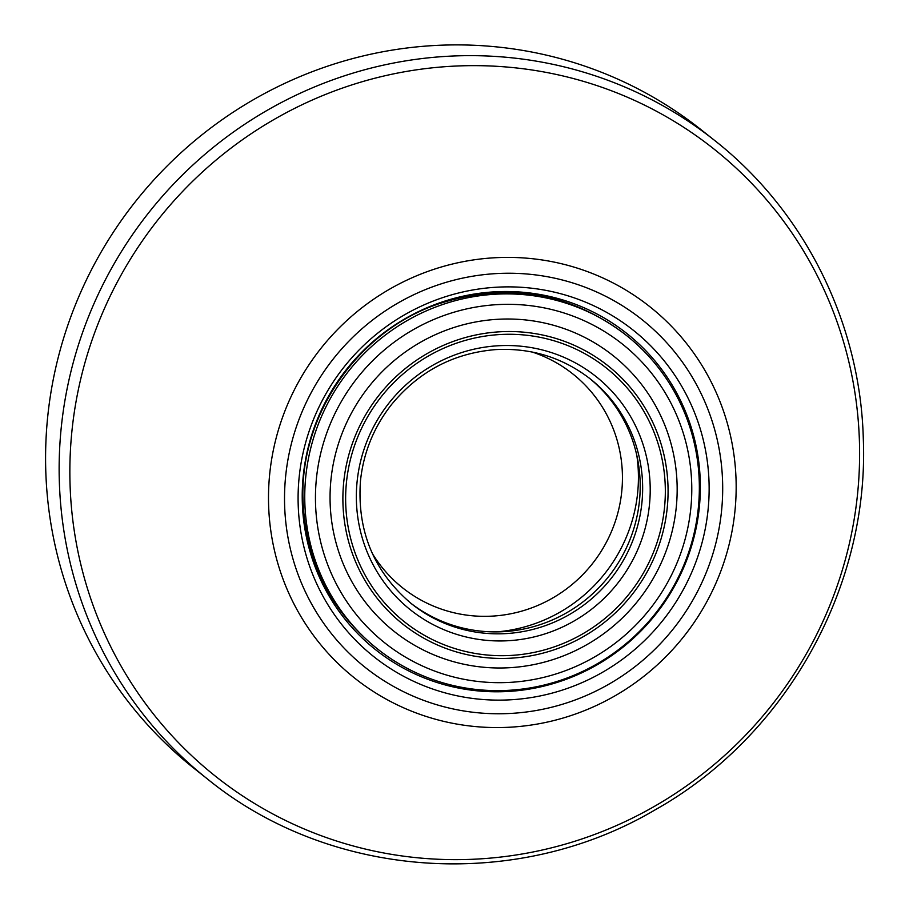<?xml version="1.0" encoding="UTF-8"?>
<svg xmlns="http://www.w3.org/2000/svg" width="909" height="909" viewBox="0 0 909 909"><rect width="100%" height="100%" fill="white"/><g stroke="black" fill="none" stroke-linecap="round" stroke-linejoin="round"><path stroke-width="1.36" d="M207.604 779.115L194.049 768.355A407.721 398.21 -51.6 0 1 45.7 468.169A407.721 398.21 -51.6 0 1 270.325 90.468A407.721 398.21 -51.6 0 1 700.941 129.589L714.497 140.338A407.721 398.21 -51.6 0 0 283.881 101.217A407.721 398.21 -51.6 0 0 59.255 478.929A407.721 398.21 -51.6 0 0 59.335 481.634A407.721 398.21 -51.6 0 0 207.604 779.115C330.751 879.446 516.13 892.002 655.15 809.839C785.66 736.654 869.436 587.35 863.3 438.649C860.312 322.956 804.545 211.013 714.497 140.338M709.077 483.679A208.502 203.627 -51.6 0 1 508.654 699.896A208.502 203.627 -51.6 0 1 298.152 503.313A208.502 203.627 -51.6 0 1 498.564 287.108A208.502 203.627 -51.6 0 1 709.077 483.679M497.212 294.118A200.162 195.492 128.4 0 0 315.321 432.525A200.162 195.492 128.4 0 0 377.633 649.049A200.162 195.492 128.4 0 0 506.892 690.408A200.162 195.492 128.4 0 0 688.783 552.002A200.162 195.492 128.4 0 0 626.471 335.478A200.162 195.492 128.4 0 0 497.212 294.118M496.893 631.88A152.894 149.326 128.4 0 0 636.845 455.523M589.123 378.008A143.633 140.281 -51.6 0 1 632.357 533.163A143.633 140.281 -51.6 0 1 502.098 631.732A143.633 140.281 -51.6 0 1 410.573 603.019M509.404 655.514A162.166 158.382 128.4 0 0 665.286 487.349A162.166 158.382 128.4 0 0 501.563 334.455A162.166 158.382 128.4 0 0 345.681 502.62A162.166 158.382 128.4 0 0 509.404 655.514M501.495 331.705A164.938 161.098 128.4 0 0 342.932 502.757A164.938 161.098 128.4 0 0 509.472 658.264A164.938 161.098 128.4 0 0 668.024 487.213A164.938 161.098 128.4 0 0 501.495 331.705M507.87 667.797A176.062 171.96 -51.6 0 1 330.103 501.791A176.062 171.96 -51.6 0 1 499.348 319.207A176.062 171.96 -51.6 0 1 677.114 485.213A176.062 171.96 -51.6 0 1 507.87 667.797M508.233 682.466A190.89 186.436 -51.6 0 1 315.503 502.484A190.89 186.436 -51.6 0 1 498.996 304.538A190.89 186.436 -51.6 0 1 691.726 484.508A190.89 186.436 -51.6 0 1 508.233 682.466M372.338 553.49A136.68 133.487 128.4 0 0 525.413 610.019A136.68 133.487 128.4 0 0 622.404 474.453A136.68 133.487 128.4 0 0 532.208 352.033M70.038 484.167A400.585 391.245 -51.6 0 1 69.97 481.509A400.585 391.245 -51.6 0 1 453.705 66.152A400.585 391.245 -51.6 0 1 859.414 441.115A400.585 391.245 -51.6 0 1 859.494 443.785A400.585 391.245 -51.6 0 1 475.748 859.13A400.585 391.245 -51.6 0 1 70.038 484.167M736.04 479.282A237.215 231.681 -51.6 0 1 736.097 481.316A237.215 231.681 -51.6 0 1 509.085 727.257A237.215 231.681 -51.6 0 1 268.632 505.688A237.215 231.681 -51.6 0 1 268.564 503.654A237.215 231.681 -51.6 0 1 495.575 257.713A237.215 231.681 -51.6 0 1 736.04 479.282M722.575 481.134A222.25 217.069 -51.6 0 1 510.892 713.417A222.25 217.069 -51.6 0 1 284.642 505.87A222.25 217.069 -51.6 0 1 496.337 273.586A222.25 217.069 -51.6 0 1 722.575 481.134M700.339 484.883A201.946 197.23 128.4 0 0 700.282 482.145A201.946 197.23 128.4 0 0 497.757 291.687A201.946 197.23 128.4 0 0 302.231 498.427A201.946 197.23 128.4 0 0 302.277 501.166A201.946 197.23 128.4 0 0 504.802 691.624A201.946 197.23 128.4 0 0 700.339 484.883M590.35 378.973A143.633 140.281 -51.6 0 1 635.471 533.14A143.633 140.281 -51.6 0 1 507.086 633.528A143.633 140.281 -51.6 0 1 504.552 633.675A143.633 140.281 -51.6 0 1 411.788 603.996C373.951 572.181 356.851 531.117 360.475 480.781C363.498 452.523 373.849 427.105 391.54 404.539C418.81 371.44 453.466 353.135 495.507 349.613C531.004 347.704 562.626 357.487 590.35 378.973M509.517 640.64A149.053 145.576 -51.6 0 1 506.881 640.788A149.053 145.576 -51.6 0 1 356.43 501.575A149.053 145.576 -51.6 0 1 497.041 345.829A149.053 145.576 -51.6 0 1 499.666 345.681A149.053 145.576 -51.6 0 1 650.128 484.895A149.053 145.576 -51.6 0 1 509.517 640.64M377.633 649.049L375.531 647.378C329.035 608.928 304.833 559.035 302.924 497.723C300.72 413.595 358.487 330.978 438.468 303.901C506.347 281.983 568.318 291.948 624.369 333.808L626.471 335.478"/></g></svg>
